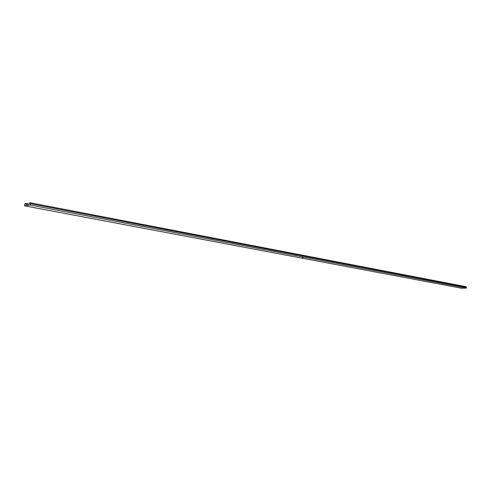 <?xml version="1.0" encoding="UTF-8"?>
<svg xmlns="http://www.w3.org/2000/svg" width="491" height="491" viewBox="0 0 491 491"><rect width="100%" height="100%" fill="white"/><g stroke="black" fill="none" stroke-linecap="round" stroke-linejoin="round"><path stroke-width="0.74" d="M302.965 257.695L302.493 257.609L302.965 257.695M24.55 205.833L30.362 205.06L29.969 202.74L29.073 204.035L25.974 204.452L25.507 203.348L24.63 204.483L24.55 205.833L461.675 288.266L466.444 288.076L30.362 205.06M466.444 288.076L466.008 286.689L29.969 202.74M466.45 287.278L30.442 203.697M26.44 204.391L25.98 204.299M29.073 204.029L25.507 203.348"/></g></svg>
